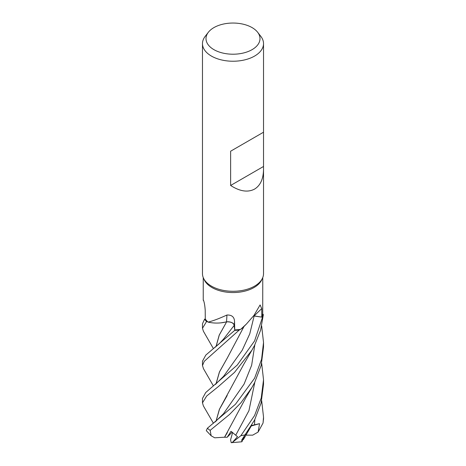 <?xml version="1.0" encoding="UTF-8"?>
<svg xmlns="http://www.w3.org/2000/svg" width="466" height="466" viewBox="0 0 466 466"><rect width="100%" height="100%" fill="white"/><g stroke="black" fill="none" stroke-linecap="round" stroke-linejoin="round"><path stroke-width="0.7" d="M240.677 329.351L246.409 324.045L243.031 327.406A23.329 13.467 180 0 1 240.677 329.351A29.76 17.178 180 0 1 240.246 329.415L239.349 329.969A30.482 17.597 180 0 1 234.765 330.324L234.043 324.755M226.796 321.843L221.134 322.827A23.329 13.467 180 0 1 208.028 322.099A29.76 17.178 180 0 1 207.789 321.884L206.607 321.557A30.482 17.597 180 0 1 204.603 319.152L202.477 323.777L202.477 328.262L206.543 321.54A30.523 17.621 180 0 1 204.568 319.158M263.523 169.327C263.383 178.915 260.407 185.503 254.582 189.085C247.883 192.639 239.897 191.433 230.629 185.474L230.629 151.205L263.523 132.216L263.523 273.659A30.523 17.621 180 0 1 262.492 278.196L261.758 279.798A29.76 17.178 180 0 1 254.04 287.522A29.76 17.178 180 0 1 225.276 291.966A29.76 17.178 180 0 1 204.242 279.798L203.508 278.196A30.523 17.621 180 0 1 202.477 273.659L202.477 43.612A30.523 17.621 180 0 1 205.139 36.418L208.354 32.265A26.999 15.588 180 0 1 213.911 27.605A26.999 15.588 180 0 1 257.646 32.265A26.999 15.588 180 0 1 252.089 49.646A26.999 15.588 180 0 1 217.692 51.464A26.999 15.588 180 0 1 208.354 32.265M203.694 300.762L203.415 300.063C204.306 302.271 204.9 305.679 205.209 310.298L205.285 319.012L204.603 319.152A30.482 17.597 180 0 0 206.607 321.557L207.789 321.884A29.76 17.178 180 0 1 205.285 319.012M208.028 322.099C212.787 320.987 219.084 318.633 226.913 315.028C231.742 314.83 234.281 316.927 234.526 321.319L234.742 329.905A29.76 17.178 180 0 0 240.246 329.415L239.349 329.969L240.246 329.415M246.409 324.045L254.04 315.29L260.104 304.939L261.735 308.626L261.793 317.096L254.145 315.942A515.105 401.302 67.8 0 1 261.735 308.626M262.492 278.196A30.523 17.621 180 0 1 254.582 286.124A30.523 17.621 180 0 1 225.078 290.679A30.523 17.621 180 0 1 203.508 278.196M257.646 32.265L260.861 36.418A30.523 17.621 180 0 1 263.523 43.612A30.523 17.621 180 0 1 254.582 56.071A30.523 17.621 180 0 1 221.321 59.893A30.523 17.621 180 0 1 202.477 43.612M226.913 315.028A516.514 55.652 113.1 0 1 226.511 321.825A6.594 3.804 180 0 1 234.281 325.35L234.742 329.905M226.511 321.825A23.329 13.467 180 0 1 221.134 322.827M203.514 368.746L202.477 365.565L204.277 361.296L239.297 329.998A30.523 17.621 180 0 1 234.765 330.347L234.217 325.355C233.425 322.851 230.827 321.686 226.418 321.855M213.451 423.303L203.397 405.921L202.477 402.857L206.659 396.036L218.636 386.343L234.485 372.41L251.925 350.176L254.582 345.341L260.57 330.295L263.348 314.626L262.69 313.927A29.76 17.178 180 0 0 262.713 313.67L262.76 277.579M253.615 315.878A6.594 3.804 180 0 1 254.145 315.942M261.793 317.096A29.76 17.178 180 0 0 262.69 313.927L263.319 314.591A30.482 17.597 180 0 1 262.486 317.218L254.127 316.006L262.521 317.224L254.582 340.931L237.27 365.029L205.698 392.558L202.477 398.442L202.477 402.857M263.319 314.591A30.482 17.597 180 0 1 262.486 317.218L253.586 315.913M263.43 132.268L230.629 151.205M263.43 166.531L230.629 185.474M213.416 348.638L203.421 331.268L202.477 328.262M234.2 325.332L234.765 330.347L205.821 355.075L202.477 361.185M261.671 363.352L263.523 379.778L261.234 398.028L254.582 415.532L240.87 435.693L232.435 442.362L237.503 436.683L230.996 431.3L227.192 437.271L224.554 437.219L227.367 432.599M244.446 435.995L241.918 441.739L241.72 440.015L254.582 420.023L261.111 402.997L263.523 384.24L263.523 379.778M254.582 378.241L235.435 404.278L207.387 428.248L206.287 430.631L211.162 435.792L210.149 430.351L229.429 414.559L241.044 402.624L251.821 387.677L254.582 382.708L261.205 365.286L263.523 346.873L263.523 342.469L261.589 359.251L254.582 378.241M215.997 346.588L219.206 335.124L226.593 321.901M206.543 321.54L207.789 321.884M216.078 346.523L219.294 335.037L226.622 321.86M224.583 437.201L214.733 437.813L211.162 435.792M224.53 437.242L245.751 397.952L251.454 388.289M227.216 358.156L219.486 371.932L216.078 383.891M215.997 383.955L219.416 371.985L227.268 358.069L244.079 326.346M239.297 329.998L239.349 329.969A30.482 17.597 180 0 1 234.765 330.324M261.671 325.99L263.523 342.469M216.073 421.2L219.492 409.206L227.175 395.547M215.997 421.27L219.37 409.369L243.497 364.773L251.925 350.176M261.671 400.667L263.523 417.064L263.045 423.058L258.106 432.069L259.55 423.652L251.506 425.545M245.786 434.021L245.681 434.388M227.192 437.271L232.144 432.122M258.106 432.069L252.677 435.162L246.584 435.139L245.297 434.761M259.55 423.652L251.232 425.994M263.348 314.626A30.523 17.621 180 0 1 262.521 317.224M232.435 442.362L231.218 442.7L230.583 439.828L232.627 432.477M234.281 325.35A515.105 55.501 113.1 0 0 234.526 321.319M214.715 347.619L219.474 343.494L223.581 339.032L234.217 325.355M245.186 434.825A30.523 17.621 180 0 1 240.87 435.693M210.149 430.351A30.523 17.621 180 0 1 207.387 428.248M235.802 435.075L248.955 410.651L254.82 382.237M223.639 376.254L242.209 350.251L249.753 333.895L254.127 316.006M214.884 422.173L223.564 413.651L244.097 384.071L251.652 365.245L254.82 344.869M254.483 424.887L254.82 419.551M263.523 417.064L263.523 418.666A30.523 17.621 180 0 1 263.476 419.61M203.24 300.325L203.24 277.579M263.523 132.216L263.523 43.612M202.477 361.086L202.477 365.565M213.434 385.959L203.374 368.519M215.275 384.543L223.645 376.243M243.38 439.589L251.803 425.056M263.523 418.666L263.045 423.058M231.218 442.7L241.755 441.797"/></g></svg>
